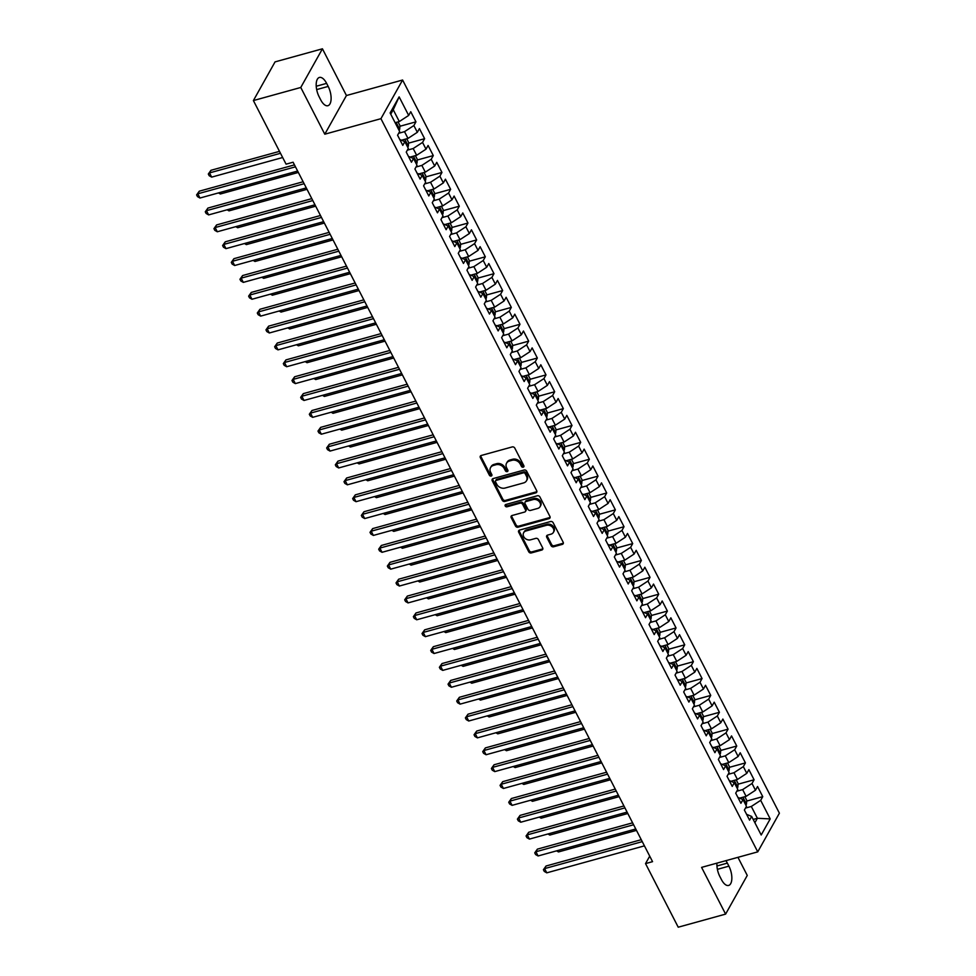 <?xml version="1.0" encoding="UTF-8"?>
<svg xmlns="http://www.w3.org/2000/svg" width="976" height="976" viewBox="0 0 976 976"><rect width="100%" height="100%" fill="white"/><g stroke="black" fill="none" stroke-linecap="round" stroke-linejoin="round"><path stroke-width="1.46" d="M523.234 467.187A1.403 1.135 -150.7 0 0 523.844 465.698L514.791 448.106A2.001 1.623 -150.7 0 0 512.217 446.923L481.217 455.487A2.001 1.623 -150.7 0 0 480.351 457.622L489.391 475.214A1.403 1.135 -150.7 0 0 491.806 474.543L490.635 472.274A6.417 5.197 -150.7 0 1 490.55 467.614A6.417 5.197 -150.7 0 1 493.417 465.454L496.003 464.735A6.417 5.197 -150.7 0 1 504.238 468.517L505.409 470.786A1.403 1.135 -150.7 0 0 507.825 470.127L506.654 467.846A6.417 5.197 -150.7 0 1 506.568 463.185A6.417 5.197 -150.7 0 1 509.435 461.026L512.022 460.306A6.417 5.197 -150.7 0 1 520.257 464.088L521.428 466.357A1.403 1.135 -150.7 0 0 523.234 467.187M506.568 463.185L507.154 462.136A6.417 5.197 -150.7 0 1 510.021 459.977L512.607 459.269A6.417 5.197 -150.7 0 1 520.842 463.039L522.014 465.32A1.403 1.135 -150.7 0 0 523.966 466.089M480.741 455.707A2.001 1.623 -150.7 0 0 480.936 456.573L489.976 474.165A1.403 1.135 -150.7 0 0 491.928 474.946M490.55 467.614L491.135 466.565A6.417 5.197 -150.7 0 1 494.002 464.405L496.589 463.685A6.417 5.197 -150.7 0 1 504.824 467.467L505.995 469.749A1.403 1.135 -150.7 0 0 507.947 470.517M551.037 545.596A2.001 1.623 -150.7 0 0 553.612 546.78L562.31 544.376A2.001 1.623 -150.7 0 0 563.176 542.241L553.136 522.697A2.001 1.623 -150.7 0 0 550.562 521.526L519.561 530.09A2.001 1.623 -150.7 0 0 518.683 532.225L528.724 551.757A2.001 1.623 -150.7 0 0 531.298 552.941L541.814 550.037A2.001 1.623 -150.7 0 0 542.68 547.902L538.386 539.545A2.001 1.623 -150.7 0 0 535.812 538.362L530.602 539.801A5.368 4.343 -150.7 0 1 524.746 538.057A5.368 4.343 -150.7 0 1 523.648 532.75A5.368 4.343 -150.7 0 1 526.052 530.944L546.45 525.308A5.368 4.343 -150.7 0 1 552.306 527.04A5.368 4.343 -150.7 0 1 553.416 532.359A5.368 4.343 -150.7 0 1 551.013 534.165L547.609 535.104A2.001 1.623 -150.7 0 0 546.731 537.239L551.037 545.596L551.623 544.547A2.001 1.623 -150.7 0 0 554.197 545.73L562.896 543.327A2.001 1.623 -150.7 0 0 563.372 543.107M652.554 861.662L293.093 162.223L286.078 164.163L253.394 100.565L300.767 87.474L324.788 134.2L380.933 118.682L757.742 851.865L701.585 867.383L725.607 914.109L678.222 927.2L645.539 863.601L652.554 861.662M535.836 492.868A2.001 1.623 -150.7 0 0 536.715 490.745L526.662 471.201A2.001 1.623 -150.7 0 0 524.1 470.017L493.087 478.594A2.001 1.623 -150.7 0 0 492.221 480.717L502.262 500.261A2.001 1.623 -150.7 0 0 504.836 501.444L535.836 492.868L536.422 491.831A2.001 1.623 -150.7 0 0 536.91 491.611M539.899 496.955L549.939 516.487A2.001 1.623 -150.7 0 1 549.073 518.622L518.073 527.186A2.001 1.623 -150.7 0 1 515.499 526.015L511.192 517.646A2.001 1.623 -150.7 0 1 512.071 515.511L524.637 512.046A2.001 1.623 -150.7 0 0 525.515 509.911L522.66 504.36A2.001 1.623 -150.7 0 0 520.086 503.177L506.995 506.8A1.403 1.135 -150.7 0 1 505.812 504.482L537.325 495.771A2.001 1.623 -150.7 0 1 539.899 496.955M380.933 118.682L402.6 80.02L779.397 813.191L757.742 851.865M399.904 126.27L415.947 121.841L410.75 111.715L408.676 115.424L399.135 96.868L390.119 112.96L399.66 131.516L397.574 135.225L402.783 145.351L404.857 141.642L408.322 148.389L406.248 152.097L411.445 162.223L413.531 158.515L416.996 165.261L414.922 168.97L420.119 179.096L422.193 175.387L425.67 182.134L423.584 185.843L428.793 195.969L430.867 192.248L434.332 199.006L432.258 202.715L437.455 212.829L439.542 209.12L443.006 215.867L440.932 219.576L446.13 229.702L448.204 225.993L451.681 232.739L449.594 236.448L454.804 246.574L456.878 242.865L460.343 249.612L458.269 253.321L463.466 263.447L465.552 259.738L469.017 266.485L466.943 270.193L472.14 280.319L474.214 276.598L477.691 283.357L475.605 287.066L480.814 297.18L482.888 293.471L486.353 300.218L484.279 303.926L489.476 314.052L491.562 310.344L495.027 317.09L492.953 320.799L498.15 330.925L500.224 327.216L503.701 333.963L501.615 337.672L506.825 347.798L508.899 344.089L512.363 350.835L510.289 354.544L515.487 364.67L517.573 360.949L521.038 367.708L518.964 371.417L524.161 381.531L526.235 377.822L529.712 384.568L527.626 388.277L532.835 398.403L534.909 394.694L538.374 401.441L536.3 405.15L541.497 415.276L543.583 411.567L547.048 418.314L544.974 422.022L550.171 432.148L552.245 428.44L555.722 435.186L553.636 438.895L558.845 449.021L560.919 445.3L564.384 452.059L562.31 455.768L567.507 465.881L569.594 462.173L573.058 468.919L570.984 472.628L576.182 482.754L578.256 479.045L581.733 485.792L579.646 489.501L584.856 499.627L586.93 495.918L590.395 502.664L588.321 506.373L593.518 516.499L595.604 512.79L599.069 519.537L596.995 523.246L602.192 533.372L604.266 529.651L607.743 536.41L605.657 540.118L610.866 550.232L612.94 546.523L616.405 553.27L614.331 556.979L619.528 567.105L621.614 563.396L625.079 570.143L623.005 573.851L628.202 583.977L630.276 580.269L633.753 587.015L631.667 590.724L636.877 600.85L638.951 597.141L642.415 603.888L640.341 607.597L645.539 617.723L647.625 614.002L651.09 620.76L649.016 624.469L654.213 634.583L656.287 630.874L659.764 637.621L657.678 641.33L662.887 651.456L664.961 647.747L668.426 654.493L666.352 658.202L671.549 668.328L673.635 664.619L677.1 671.366L675.026 675.075L680.223 685.201L682.297 681.492L685.774 688.239L683.688 691.947L688.897 702.073L690.971 698.352L694.436 705.111L692.362 708.82L697.559 718.934L699.646 715.225L703.11 721.972L701.036 725.68L706.234 735.806L708.308 732.098L711.785 738.844L709.698 742.553L714.908 752.679L716.982 748.97L720.447 755.717L718.373 759.426L723.57 769.552L725.656 765.843L729.121 772.589L727.035 776.298L732.244 786.424L734.318 782.703L737.795 789.462L735.709 793.171L740.918 803.285L742.992 799.576L746.457 806.322L744.383 810.043L749.58 820.157L751.666 816.448L746.579 814.326M415.947 121.841L413.873 125.55L417.338 132.297L407.98 138.421L401.734 140.141M408.578 143.143L424.621 138.702L419.424 128.588L417.338 132.297M424.621 138.702L422.547 142.423L426.012 149.169L416.654 155.282L410.396 157.014M417.252 160.015L433.295 155.574L428.086 145.461L426.012 149.169M433.295 155.574L431.209 159.283L434.686 166.03L425.316 172.154L419.07 173.887M425.914 176.876L441.957 172.447L436.76 162.321L434.686 166.03M441.957 172.447L439.883 176.156L443.348 182.902L433.991 189.027L427.744 190.759M434.588 193.748L450.631 189.32L445.434 179.194L443.348 182.902M450.631 189.32L448.557 193.028L452.022 199.775L442.665 205.899L436.406 207.62M443.263 210.621L459.306 206.192L454.096 196.066L452.022 199.775M459.306 206.192L457.219 209.901L460.696 216.648L451.327 222.772L445.08 224.492M451.925 227.493L467.968 223.053L462.77 212.939L460.696 216.648M467.968 223.053L465.894 226.774L469.358 233.52L460.001 239.632L453.755 241.365M460.599 244.366L476.642 239.925L471.445 229.811L469.358 233.52M476.642 239.925L474.568 243.634L478.033 250.393L468.675 256.505L462.417 258.237M469.273 261.226L485.316 256.798L480.107 246.672L478.033 250.393M485.316 256.798L483.23 260.507L486.707 267.253L477.337 273.378L471.091 275.11M477.935 278.099L493.978 273.67L488.781 263.544L486.707 267.253M493.978 273.67L491.904 277.379L495.369 284.126L486.011 290.25L479.765 291.97M486.609 294.972L502.652 290.543L497.455 280.417L495.369 284.126M502.652 290.543L500.578 294.252L504.043 300.998L494.686 307.123L488.427 308.843M495.283 311.844L511.326 307.403L506.117 297.29L504.043 300.998M511.326 307.403L509.24 311.124L512.717 317.871L503.348 323.983L497.101 325.716M503.945 328.717L519.988 324.276L514.791 314.162L512.717 317.871M519.988 324.276L517.914 327.985L521.379 334.744L512.022 340.856L505.775 342.588M512.62 345.577L528.663 341.149L523.465 331.023L521.379 334.744M528.663 341.149L526.589 344.857L530.053 351.604L520.696 357.728L514.437 359.461M521.294 362.45L537.337 358.021L532.127 347.895L530.053 351.604M537.337 358.021L535.251 361.73L538.728 368.477L529.358 374.601L523.112 376.321M529.956 379.322L545.999 374.894L540.802 364.768L538.728 368.477M545.999 374.894L543.925 378.603L547.39 385.349L538.032 391.474L531.786 393.194M538.63 396.195L554.673 391.754L549.476 381.64L547.39 385.349M554.673 391.754L552.599 395.475L556.064 402.222L546.706 408.334L540.448 410.066M547.304 413.068L563.347 408.627L558.138 398.513L556.064 402.222M563.347 408.627L561.261 412.336L564.738 419.094L555.368 425.207L549.122 426.939M555.966 429.928L572.009 425.499L566.812 415.373L564.738 419.094M572.009 425.499L569.935 429.208L573.4 435.955L564.043 442.079L557.796 443.812M564.64 446.801L580.683 442.372L575.486 432.246L573.4 435.955M580.683 442.372L578.609 446.081L582.074 452.827L572.717 458.952L566.458 460.672M573.315 463.673L589.358 459.245L584.148 449.119L582.074 452.827M589.358 459.245L587.271 462.953L590.748 469.7L581.379 475.824L575.132 477.545M581.977 480.546L598.02 476.117L592.822 465.991L590.748 469.7M598.02 476.117L595.946 479.826L599.41 486.573L590.053 492.685L583.807 494.417M590.651 497.418L606.694 492.978L601.497 482.864L599.41 486.573M606.694 492.978L604.62 496.686L608.085 503.445L598.727 509.557L592.469 511.29M599.325 514.279L615.368 509.85L610.159 499.724L608.085 503.445M615.368 509.85L613.282 513.559L616.759 520.306L607.389 526.43L601.143 528.162M607.987 531.151L624.03 526.723L618.833 516.597L616.759 520.306M624.03 526.723L621.956 530.432L625.421 537.178L616.063 543.303L609.805 545.023M616.661 548.024L632.704 543.595L627.507 533.469L625.421 537.178M632.704 543.595L630.63 547.304L634.095 554.051L624.738 560.175L618.479 561.895M625.335 564.897L641.378 560.468L636.169 550.342L634.095 554.051M641.378 560.468L639.292 564.177L642.769 570.923L633.4 577.036L627.153 578.768M633.997 581.769L650.04 577.328L644.843 567.215L642.769 570.923M650.04 577.328L647.966 581.037L651.431 587.796L642.074 593.908L635.815 595.641M642.672 598.63L658.715 594.201L653.517 584.075L651.431 587.796M658.715 594.201L656.641 597.91L660.105 604.656L650.748 610.781L644.489 612.513M651.346 615.502L667.389 611.074L662.179 600.948L660.105 604.656M667.389 611.074L665.303 614.782L668.767 621.529L659.41 627.653L653.164 629.374M660.008 632.375L676.051 627.946L670.854 617.82L668.767 621.529M676.051 627.946L673.977 631.655L677.442 638.402L668.084 644.526L661.826 646.246M668.682 649.247L684.725 644.819L679.528 634.693L677.442 638.402M684.725 644.819L682.651 648.528L686.116 655.274L676.758 661.386L670.5 663.119M677.356 666.12L693.399 661.679L688.19 651.565L686.116 655.274M693.399 661.679L691.313 665.388L694.778 672.147L685.42 678.259L679.174 679.991M686.018 682.98L702.061 678.552L696.864 668.426L694.778 672.147M702.061 678.552L699.987 682.261L703.452 689.007L694.095 695.132L687.836 696.864M694.692 699.853L710.735 695.424L705.526 685.298L703.452 689.007M710.735 695.424L708.661 699.133L712.126 705.88L702.769 712.004L696.51 713.724M703.367 716.726L719.41 712.297L714.2 702.171L712.126 705.88M719.41 712.297L717.323 716.006L720.788 722.752L711.431 728.877L705.184 730.597M712.029 733.598L728.072 729.17L722.874 719.044L720.788 722.752M728.072 729.17L725.998 732.878L729.462 739.625L720.105 745.737L713.846 747.47M720.703 750.471L736.746 746.03L731.536 735.916L729.462 739.625M736.746 746.03L734.672 749.739L738.137 756.498L728.779 762.61L722.521 764.342M729.377 767.331L745.42 762.903L740.211 752.777L738.137 756.498M745.42 762.903L743.334 766.611L746.799 773.358L737.441 779.482L731.195 781.215M738.039 784.204L754.082 779.775L748.885 769.649L746.799 773.358M754.082 779.775L752.008 783.484L755.473 790.231L746.115 796.355L739.857 798.075M746.713 801.076L762.756 796.648L757.547 786.522L755.473 790.231M762.756 796.648L760.682 800.357L770.21 818.913L761.195 835.005L751.666 816.448M737.917 797.453L742.992 799.576M753.204 819.437L757.388 818.278L751.313 806.469L745.469 808.091M760.682 800.357L751.313 806.469M770.21 818.913L757.388 818.278L754.887 822.731M729.243 780.58L734.318 782.703M746.115 796.355L742.651 789.608L736.807 791.219M752.008 783.484L742.651 789.608M720.569 763.708L725.656 765.843M737.441 779.482L733.976 772.736L728.133 774.346M743.334 766.611L733.976 772.736M711.907 746.835L716.982 748.97M728.779 762.61L725.302 755.863L719.458 757.474M734.672 749.739L725.302 755.863M703.232 729.975L708.308 732.098M720.105 745.737L716.64 738.991L710.796 740.613M725.998 732.878L716.64 738.991M694.558 713.102L699.646 715.225M711.431 728.877L707.966 722.118L702.122 723.741M717.323 716.006L707.966 722.118M685.896 696.23L690.971 698.352M702.769 712.004L699.292 705.258L693.448 706.868M708.661 699.133L699.292 705.258M677.222 679.357L682.297 681.492M694.095 695.132L690.63 688.385L684.786 689.995M699.987 682.261L690.63 688.385M668.548 662.484L673.635 664.619M685.42 678.259L681.956 671.512L676.112 673.123M691.313 665.388L681.956 671.512M659.886 645.612L664.961 647.747M676.758 661.386L673.281 654.64L667.438 656.262M682.651 648.528L673.281 654.64M651.212 628.751L656.287 630.874M668.084 644.526L664.619 637.767L658.776 639.39M673.977 631.655L664.619 637.767M642.537 611.879L647.625 614.002M659.41 627.653L655.945 620.907L650.101 622.517M665.303 614.782L655.945 620.907M633.875 595.006L638.951 597.141M650.748 610.781L647.271 604.034L641.427 605.645M656.641 597.91L647.271 604.034M625.201 578.134L630.276 580.269M642.074 593.908L638.609 587.162L632.765 588.772M647.966 581.037L638.609 587.162M616.527 561.261L621.614 563.396M633.4 577.036L629.935 570.289L624.091 571.912M639.292 564.177L629.935 570.289M607.865 544.401L612.94 546.523M624.738 560.175L621.261 553.416L615.417 555.039M630.63 547.304L621.261 553.416M599.191 527.528L604.266 529.651M616.063 543.303L612.599 536.556L606.755 538.166M621.956 530.432L612.599 536.556M590.517 510.655L595.604 512.79M607.389 526.43L603.924 519.683L598.081 521.294M613.282 513.559L603.924 519.683M581.855 493.783L586.93 495.918M598.727 509.557L595.25 502.811L589.406 504.421M604.62 496.686L595.25 502.811M573.18 476.91L578.256 479.045M590.053 492.685L586.588 485.938L580.744 487.561M595.946 479.826L586.588 485.938M564.506 460.05L569.594 462.173M581.379 475.824L577.914 469.066L572.07 470.688M587.271 462.953L577.914 469.066M555.844 443.177L560.919 445.3M572.717 458.952L569.24 452.205L563.396 453.816M578.609 446.081L569.24 452.205M547.17 426.305L552.245 428.44M564.043 442.079L560.578 435.333L554.734 436.943M569.935 429.208L560.578 435.333M538.496 409.432L543.583 411.567M555.368 425.207L551.904 418.46L546.06 420.07M561.261 412.336L551.904 418.46M529.834 392.559L534.909 394.694M546.706 408.334L543.229 401.587L537.386 403.21M552.599 395.475L543.229 401.587M521.16 375.699L526.235 377.822M538.032 391.474L534.567 384.715L528.724 386.337M543.925 378.603L534.567 384.715M512.485 358.826L517.573 360.949M529.358 374.601L525.893 367.854L520.049 369.465M535.251 361.73L525.893 367.854M503.823 341.954L508.899 344.089M520.696 357.728L517.219 350.982L511.375 352.592M526.589 344.857L517.219 350.982M495.149 325.081L500.224 327.216M512.022 340.856L508.557 334.109L502.713 335.72M517.914 327.985L508.557 334.109M486.475 308.209L491.562 310.344M503.348 323.983L499.883 317.237L494.039 318.859M509.24 311.124L499.883 317.237M477.813 291.348L482.888 293.471M494.686 307.123L491.209 300.364L485.365 301.987M500.578 294.252L491.209 300.364M469.139 274.476L474.214 276.598M486.011 290.25L482.547 283.504L476.703 285.114M491.904 277.379L482.547 283.504M460.465 257.603L465.552 259.738M477.337 273.378L473.872 266.631L468.029 268.241M483.23 260.507L473.872 266.631M451.803 240.73L456.878 242.865M468.675 256.505L465.198 249.758L459.354 251.369M474.568 243.634L465.198 249.758M443.128 223.858L448.204 225.993M460.001 239.632L456.536 232.886L450.692 234.508M465.894 226.774L456.536 232.886M434.454 206.997L439.542 209.12M451.327 222.772L447.862 216.013L442.018 217.636M457.219 209.901L447.862 216.013M425.792 190.125L430.867 192.248M442.665 205.899L439.188 199.153L433.344 200.763M448.557 193.028L439.188 199.153M417.118 173.252L422.193 175.387M433.991 189.027L430.526 182.28L424.682 183.891M439.883 176.156L430.526 182.28M408.444 156.38L413.531 158.515M425.316 172.154L421.852 165.408L416.008 167.018M431.209 159.283L421.852 165.408M399.782 139.507L404.857 141.642M416.654 155.282L413.177 148.535L407.334 150.158M422.547 142.423L413.177 148.535M407.98 138.421L404.515 131.662L398.672 133.285M413.873 125.55L404.515 131.662M649.723 856.135L645.539 863.601M725.607 914.109L747.262 875.435L737.954 857.331M324.788 134.2L346.443 95.526L322.434 48.8L300.767 87.474M322.434 48.8L275.049 61.891L253.394 100.565M346.443 95.526L402.6 80.02M408.676 115.424L399.306 121.549L393.243 109.739L390.742 114.192M399.306 121.549L395.121 122.708M399.135 96.868L393.243 109.739M326.618 83.375A13.078 5.929 74.6 0 0 319.384 77.458A13.078 5.929 74.6 0 0 319.128 96.758L320.677 99.796A13.078 5.929 74.6 0 0 327.912 105.701A13.078 5.929 74.6 0 0 328.18 86.413L326.618 83.375L316.224 86.254M716.957 863.126A13.078 5.929 74.6 0 0 719.849 876.497L721.41 879.535A13.078 5.929 74.6 0 0 728.645 885.439A13.078 5.929 74.6 0 0 728.913 866.151L727.352 863.113A13.078 5.929 74.6 0 0 725.863 860.673M492.612 478.813A2.001 1.623 -150.7 0 0 492.807 479.68L502.847 499.212A2.001 1.623 -150.7 0 0 505.422 500.395L536.422 491.831M525.198 473.689A1.403 1.135 -150.7 0 0 523.392 472.86L496.174 480.387A1.403 1.135 -150.7 0 0 495.564 481.876L496.796 484.279A6.417 5.197 -150.7 0 0 505.031 488.049L523.636 482.913A6.417 5.197 -150.7 0 0 526.515 480.753A6.417 5.197 -150.7 0 0 526.43 476.093L525.198 473.689L525.783 472.64A1.403 1.135 -150.7 0 0 523.978 471.823L523.392 472.86M495.552 480.863L496.137 479.814A1.403 1.135 -150.7 0 1 496.76 479.338L523.978 471.823M526.515 480.753L527.101 479.704A6.417 5.197 -150.7 0 0 527.016 475.044L526.43 476.093M525.783 472.64L527.016 475.044M511.583 515.743A2.001 1.623 -150.7 0 0 511.778 516.609L516.084 524.966A2.001 1.623 -150.7 0 0 518.659 526.149L549.659 517.573A2.001 1.623 -150.7 0 0 550.135 517.353M525.539 511.363L526.125 510.326A2.001 1.623 -150.7 0 0 526.101 508.862L523.246 503.323A2.001 1.623 -150.7 0 0 520.672 502.14L507.581 505.751L506.995 506.8M505.653 504.531A1.403 1.135 -150.7 0 0 507.581 505.751M537.691 508.435A5.368 4.343 -150.7 0 0 540.094 506.629A5.368 4.343 -150.7 0 0 538.984 501.322A5.368 4.343 -150.7 0 0 533.14 499.578L525.942 501.566A2.001 1.623 -150.7 0 0 525.076 503.701L527.931 509.24A2.001 1.623 -150.7 0 0 530.493 510.424L537.691 508.435M540.094 506.629L540.68 505.58A5.368 4.343 -150.7 0 0 539.569 500.273A5.368 4.343 -150.7 0 0 533.726 498.529L533.14 499.578M525.051 502.237L525.637 501.2A2.001 1.623 -150.7 0 1 526.528 500.517L533.726 498.529M547.121 535.324A2.001 1.623 -150.7 0 0 547.316 536.19L551.623 544.547M553.416 532.359L554.002 531.31A5.368 4.343 -150.7 0 0 552.892 526.003A5.368 4.343 -150.7 0 0 547.036 524.258L546.45 525.308M523.648 532.75L524.234 531.7A5.368 4.343 -150.7 0 1 526.637 529.895L547.036 524.258M519.073 530.31A2.001 1.623 -150.7 0 0 519.269 531.176L529.309 550.72A2.001 1.623 -150.7 0 0 531.883 551.891L542.4 548.988A2.001 1.623 -150.7 0 0 542.876 548.768M398.049 121.89L399.965 125.623L399.66 129.393A5.417 2.013 152.8 0 1 399.001 130.247M279.502 151.353L210.962 170.3L209.498 172.911L211.67 177.12L282.662 157.514M396.622 124.806L397.354 127.039M280.49 153.293L209.498 172.911L208.315 174.021L210.962 170.3M211.67 177.12L209.181 175.704L208.315 174.021M294.471 164.883L199.263 191.198L197.799 193.809L295.46 166.823M199.958 198.03L197.469 196.603L196.603 194.919L197.799 193.809L199.958 198.03L297.631 171.044M196.603 194.919L199.263 191.198M406.724 138.763L408.627 142.484L408.322 146.266A5.417 2.013 152.8 0 1 407.663 147.108M405.296 141.679L404.979 141.874A5.417 2.013 152.8 0 1 404.979 141.886L406.028 143.899A5.417 2.013 -27.2 0 0 406.028 143.899L406.028 143.899M219.624 192.589L220.344 193.992L298.351 172.435M220.344 193.992L218.453 192.919M415.386 155.635L417.301 159.356L416.996 163.138A5.417 2.013 152.8 0 1 416.337 163.98M414.69 160.772L414.69 160.772A5.417 2.013 -27.2 0 0 414.69 160.772L413.653 158.746A5.417 2.013 152.8 0 1 413.653 158.759M228.286 209.462L229.006 210.865L307.013 189.307M229.006 210.865L227.115 209.791M303.133 181.756L207.925 208.071L206.461 210.682L304.134 183.695M208.632 214.903L206.143 213.476L205.277 211.792L206.461 210.682L208.632 214.903L306.293 187.904M205.277 211.792L207.925 208.071M311.808 198.628L216.599 224.931L215.135 227.554L312.796 200.556M217.306 231.763L214.805 230.348L213.939 228.665L215.135 227.554L217.306 231.763L314.967 204.777M213.939 228.665L216.599 224.931M424.06 172.508L425.975 176.229L425.67 180.011A5.417 2.013 152.8 0 1 425.011 180.853M422.632 175.424L423.364 177.644M236.961 226.334L237.68 227.737L315.687 206.18M237.68 227.737L235.789 226.664M432.734 189.381L434.637 193.102L434.332 196.871A5.417 2.013 152.8 0 1 433.673 197.725M431.307 192.284L432.039 194.517A5.417 2.013 -27.2 0 1 432.026 194.517L432.039 194.517M245.635 243.207L246.355 244.61L324.361 223.053M246.355 244.61L244.464 243.524M320.482 215.501L225.273 241.804L223.809 244.415L321.47 217.428M225.968 248.636L223.48 247.221L222.613 245.537L223.809 244.415L225.968 248.636L323.642 221.65M222.613 245.537L225.273 241.804M329.144 232.373L233.935 258.677L232.471 261.287L330.144 234.301M234.643 265.509L232.154 264.093L231.288 262.398L232.471 261.287L234.643 265.509L332.304 238.522M231.288 262.398L233.935 258.677M441.396 206.241L443.311 209.974L443.006 213.744A5.417 2.013 152.8 0 1 442.348 214.598M439.969 209.157L440.701 211.389M254.297 260.08L255.017 261.47L333.023 239.925M255.017 261.47L253.126 260.397M337.818 249.234L242.609 275.549L241.145 278.16L338.806 251.174M243.317 282.381L240.816 280.954L239.95 279.27L241.145 278.16L243.317 282.381L340.978 255.395M239.95 279.27L242.609 275.549M450.07 223.114L451.986 226.835L451.681 230.617A5.417 2.013 152.8 0 1 451.022 231.458M448.643 226.029L448.338 226.225A5.417 2.013 152.8 0 1 448.338 226.237L449.375 228.25A5.417 2.013 -27.2 0 0 449.375 228.25L449.375 228.25M262.971 276.94L263.691 278.343L341.698 256.786M263.691 278.343L261.8 277.269M346.492 266.106L251.283 292.422L249.819 295.033L347.48 268.046M251.979 299.254L249.49 297.826L248.624 296.143L249.819 295.033L251.979 299.254L349.652 272.255M248.624 296.143L251.283 292.422M458.744 239.986L460.648 243.707L460.343 247.489A5.417 2.013 152.8 0 1 459.684 248.331M457.317 242.902L457 243.097A5.417 2.013 152.8 0 1 457 243.109L458.049 245.122A5.417 2.013 -27.2 0 1 458.037 245.135M271.645 293.813L272.365 295.216L350.372 273.658M272.365 295.216L270.474 294.142M467.406 256.859L469.322 260.58L469.017 264.362A5.417 2.013 152.8 0 1 468.358 265.204M465.979 259.775L466.711 261.995M280.307 310.685L281.027 312.088L359.034 290.531M281.027 312.088L279.136 311.015M476.081 273.731L477.996 277.452L477.691 281.222A5.417 2.013 152.8 0 1 477.032 282.076M474.653 276.635L474.348 276.842A5.417 2.013 152.8 0 1 474.336 276.842L475.385 278.868M288.981 327.558L289.701 328.961L367.708 307.403M289.701 328.961L287.81 327.875M484.755 290.592L486.658 294.325L486.353 298.095A5.417 2.013 152.8 0 1 485.694 298.949M483.327 293.508L484.059 295.74A5.417 2.013 -27.2 0 0 484.059 295.74L484.059 295.74M297.656 344.43L298.375 345.821L376.382 324.276M298.375 345.821L296.484 344.748M493.417 307.464L495.332 311.185L495.027 314.967A5.417 2.013 152.8 0 1 494.368 315.809M492.721 312.613L492.721 312.601A5.417 2.013 -27.2 0 0 492.721 312.601L491.684 310.575A5.417 2.013 152.8 0 1 491.684 310.588M306.318 361.291L307.037 362.694L385.044 341.136M307.037 362.694L305.146 361.62M502.091 324.337L504.006 328.058L503.701 331.84A5.417 2.013 152.8 0 1 503.043 332.682M501.396 329.473L501.396 329.473A5.417 2.013 -27.2 0 0 501.396 329.473L500.359 327.448A5.417 2.013 152.8 0 1 500.346 327.46M314.992 378.163L315.712 379.566L393.718 358.009M315.712 379.566L313.821 378.493M510.765 341.21L512.668 344.931L512.363 348.713A5.417 2.013 152.8 0 1 511.705 349.554M509.338 344.125L510.07 346.346A5.417 2.013 -27.2 0 0 510.07 346.346L510.07 346.346M323.666 395.036L324.386 396.439L402.393 374.882M324.386 396.439L322.495 395.365M519.427 358.082L521.343 361.803L521.038 365.573A5.417 2.013 152.8 0 1 520.379 366.427M518 360.986L518.732 363.218M332.328 411.909L333.048 413.312L411.055 391.754M333.048 413.312L331.157 412.226M528.101 374.943L530.017 378.676L529.712 382.446A5.417 2.013 152.8 0 1 529.053 383.3M526.674 377.858L526.369 378.066A5.417 2.013 152.8 0 1 526.357 378.066L527.406 380.091M341.002 428.781L341.722 430.172L419.729 408.627M341.722 430.172L339.831 429.098M355.154 282.979L259.945 309.282L258.481 311.905L356.155 284.907M260.653 316.114L258.164 314.699L257.298 313.015L258.481 311.905L260.653 316.114L358.314 289.128M257.298 313.015L259.945 309.282M363.828 299.852L268.62 326.155L267.156 328.766L364.817 301.779M269.327 332.987L266.826 331.572L265.96 329.888L267.156 328.766L269.327 332.987L366.988 306M265.96 329.888L268.62 326.155M372.49 316.724L277.294 343.027L275.83 345.638L373.491 318.652M277.989 349.859L275.5 348.444L274.634 346.748L275.83 345.638L277.989 349.859L375.662 322.873M274.634 346.748L277.294 343.027M381.165 333.585L285.956 359.9L284.492 362.511L382.165 335.524M286.663 366.732L284.175 365.305L283.308 363.621L284.492 362.511L286.663 366.732L384.324 339.746M283.308 363.621L285.956 359.9M389.839 350.457L294.63 376.773L293.166 379.383L390.827 352.397M295.338 383.605L292.837 382.177L291.97 380.494L293.166 379.383L295.338 383.605L392.999 356.606M291.97 380.494L294.63 376.773M398.501 367.33L303.304 393.633L301.84 396.256L399.501 369.257M304 400.465L301.511 399.05L300.645 397.366L301.84 396.256L304 400.465L401.673 373.479M300.645 397.366L303.304 393.633M407.175 384.202L311.966 410.506L310.502 413.116L408.175 386.13M312.674 417.338L310.185 415.922L309.319 414.239L310.502 413.116L312.674 417.338L410.335 390.351M309.319 414.239L311.966 410.506M415.849 401.075L320.64 427.378L319.176 429.989L416.837 403.003M321.348 434.21L318.847 432.795L317.981 431.099L319.176 429.989L321.348 434.21L419.009 407.224M317.981 431.099L320.64 427.378M424.511 417.935L329.315 444.251L327.851 446.862L425.512 419.875M330.01 451.083L327.521 449.655L326.655 447.972L327.851 446.862L330.01 451.083L427.683 424.096M326.655 447.972L329.315 444.251M536.776 391.815L538.679 395.536L538.374 399.318A5.417 2.013 152.8 0 1 537.715 400.16M535.348 394.731L536.08 396.951A5.417 2.013 -27.2 0 1 536.068 396.964L536.08 396.951M349.676 445.642L350.396 447.045L428.403 425.487M350.396 447.045L348.505 445.971M433.185 434.808L337.977 461.123L336.513 463.734L434.186 436.748M338.684 467.955L336.195 466.528L335.329 464.844L336.513 463.734L338.684 467.955L436.345 440.957M335.329 464.844L337.977 461.123M545.438 408.688L547.353 412.409L547.048 416.191A5.417 2.013 152.8 0 1 546.389 417.033M544.01 411.604L543.705 411.799A5.417 2.013 152.8 0 1 543.705 411.811L544.742 413.824A5.417 2.013 -27.2 0 0 544.742 413.824L544.742 413.824M358.338 462.514L359.058 463.917L437.065 442.36M359.058 463.917L357.167 462.844M441.86 451.681L346.651 477.984L345.187 480.607L442.848 453.608M347.358 484.816L344.857 483.401L343.991 481.717L345.187 480.607L347.358 484.816L445.019 457.829M343.991 481.717L346.651 477.984M554.112 425.56L556.027 429.281L555.722 433.063A5.417 2.013 152.8 0 1 555.063 433.905M552.684 428.476L552.379 428.671A5.417 2.013 152.8 0 1 552.367 428.671L553.416 430.697M367.013 479.387L367.732 480.79L445.739 459.232M367.732 480.79L365.841 479.716M450.522 468.553L355.325 494.856L353.861 497.467L451.522 470.481M356.02 501.688L353.532 500.273L352.665 498.59L353.861 497.467L356.02 501.688L453.694 474.702M352.665 498.59L355.325 494.856M562.786 442.433L564.689 446.154L564.384 449.924A5.417 2.013 152.8 0 1 563.725 450.778M561.359 445.337L562.091 447.569A5.417 2.013 -27.2 0 1 562.078 447.569L562.091 447.569M375.687 496.259L376.407 497.662L454.413 476.105M376.407 497.662L374.516 496.577M459.196 485.426L363.987 511.729L362.523 514.34L460.196 487.353M364.695 518.561L362.206 517.146L361.34 515.45L362.523 514.34L364.695 518.561L462.356 491.575M361.34 515.45L363.987 511.729M571.448 459.293L573.363 463.027L573.058 466.796A5.417 2.013 152.8 0 1 572.4 467.65M570.021 462.209L570.753 464.442M384.349 513.132L385.069 514.523L463.075 492.978M385.069 514.523L383.178 513.449M467.87 502.286L372.661 528.602L371.197 531.212L468.858 504.226M373.369 535.434L370.868 534.006L370.002 532.323L371.197 531.212L373.369 535.434L471.03 508.447M370.002 532.323L372.661 528.602M580.122 476.166L582.038 479.887L581.733 483.669A5.417 2.013 152.8 0 1 581.074 484.511M578.695 479.082L578.39 479.289A5.417 2.013 152.8 0 1 578.378 479.289L579.427 481.302A5.417 2.013 -27.2 0 0 579.427 481.302L579.427 481.302M393.023 529.992L393.743 531.395L471.75 509.838M393.743 531.395L391.852 530.322M476.532 519.159L381.335 545.474L379.871 548.085L477.532 521.099M382.031 552.306L379.542 550.879L378.676 549.195L379.871 548.085L382.031 552.306L479.704 525.308M378.676 549.195L381.335 545.474M588.784 493.039L590.7 496.76L590.395 500.542A5.417 2.013 152.8 0 1 589.736 501.383M587.369 495.954L587.052 496.15A5.417 2.013 152.8 0 1 587.052 496.162L588.101 498.175A5.417 2.013 -27.2 0 0 588.101 498.175L588.101 498.175M401.697 546.865L402.417 548.268L480.424 526.711M402.417 548.268L400.526 547.194M485.206 536.031L389.997 562.335L388.533 564.958L486.207 537.959M390.705 569.167L388.216 567.751L387.35 566.068L388.533 564.958L390.705 569.167L488.366 542.18M387.35 566.068L389.997 562.335M597.458 509.911L599.374 513.632L599.069 517.414A5.417 2.013 152.8 0 1 598.41 518.256M596.031 512.827L596.763 515.047M410.359 563.738L411.079 565.141L489.086 543.583M411.079 565.141L409.188 564.067M493.88 552.904L398.672 579.207L397.208 581.818L494.869 554.832M399.379 586.039L396.878 584.624L396.012 582.94L397.208 581.818L399.379 586.039L497.04 559.053M396.012 582.94L398.672 579.207M606.133 526.784L608.048 530.505L607.743 534.275A5.417 2.013 152.8 0 1 607.084 535.129M604.705 529.687L604.4 529.895A5.417 2.013 152.8 0 1 604.388 529.895L605.437 531.92M419.033 580.61L419.753 582.013L497.76 560.456M419.753 582.013L417.862 580.927M502.542 569.777L407.346 596.08L405.882 598.691L503.543 571.704M408.041 602.912L405.552 601.497L404.686 599.801L405.882 598.691L408.041 602.912L505.714 575.925M404.686 599.801L407.346 596.08M614.795 543.644L616.71 547.377L616.405 551.147A5.417 2.013 152.8 0 1 615.746 552.001M613.379 546.56L614.111 548.793A5.417 2.013 -27.2 0 0 614.111 548.793L614.111 548.793M427.708 597.483L428.427 598.874L506.434 577.328M428.427 598.874L426.536 597.8M511.217 586.637L416.008 612.952L414.544 615.563L512.217 588.577M416.715 619.784L414.227 618.357L413.36 616.673L414.544 615.563L416.715 619.784L514.376 592.798M413.36 616.673L416.008 612.952M623.469 560.517L625.384 564.238L625.079 568.02A5.417 2.013 152.8 0 1 624.42 568.862M622.041 563.433L622.773 565.653A5.417 2.013 -27.2 0 0 622.773 565.653L622.773 565.653M436.37 614.343L437.089 615.746L515.096 594.189M437.089 615.746L435.198 614.673M519.891 603.51L424.682 629.825L423.218 632.436L520.879 605.449M425.39 636.657L422.889 635.23L422.022 633.546L423.218 632.436L425.39 636.657L523.051 609.658M422.022 633.546L424.682 629.825M632.143 577.389L634.058 581.11L633.753 584.892A5.417 2.013 152.8 0 1 633.095 585.734M631.448 582.526L631.448 582.526A5.417 2.013 -27.2 0 0 631.448 582.526L630.411 580.5A5.417 2.013 152.8 0 1 630.398 580.513M445.044 631.216L445.764 632.619L523.77 611.061M445.764 632.619L443.873 631.545M528.553 620.382L433.356 646.698L431.892 649.308L529.553 622.31M434.052 653.517L431.563 652.102L430.697 650.419L431.892 649.308L434.052 653.517L531.725 626.531M430.697 650.419L433.356 646.698M640.805 594.262L642.72 597.983L642.415 601.765A5.417 2.013 152.8 0 1 641.757 602.607M639.39 597.178L640.122 599.398A5.417 2.013 -27.2 0 0 640.122 599.398L640.122 599.398M453.718 648.088L454.438 649.491L532.445 627.934M454.438 649.491L452.547 648.418M537.227 637.255L442.018 663.558L440.554 666.169L538.227 639.182M442.726 670.39L440.237 668.975L439.371 667.291L440.554 666.169L442.726 670.39L540.387 643.404M439.371 667.291L442.018 663.558M649.479 611.135L651.395 614.856L651.09 618.625A5.417 2.013 152.8 0 1 650.431 619.479M648.052 614.038L648.784 616.271M462.38 664.961L463.1 666.364L541.107 644.807M463.1 666.364L461.209 665.278M545.901 654.127L450.692 680.431L449.228 683.041L546.889 656.055M451.4 687.263L448.899 685.847L448.033 684.152L449.228 683.041L451.4 687.263L549.061 660.276M448.033 684.152L450.692 680.431M658.153 627.995L660.069 631.728L659.764 635.498A5.417 2.013 152.8 0 1 659.105 636.352M656.726 630.911L656.421 631.118A5.417 2.013 152.8 0 1 656.409 631.118L657.458 633.143M471.054 681.834L471.774 683.224L549.781 661.679M471.774 683.224L469.883 682.151M554.563 670.988L459.367 697.303L457.903 699.914L555.564 672.928M460.062 704.135L457.573 702.708L456.707 701.024L457.903 699.914L460.062 704.135L557.735 677.149M456.707 701.024L459.367 697.303M666.815 644.868L668.731 648.589L668.426 652.371A5.417 2.013 152.8 0 1 667.767 653.212M665.4 647.783L666.132 650.004A5.417 2.013 -27.2 0 0 666.132 650.004L666.132 650.004M479.728 698.694L480.448 700.097L558.455 678.54M480.448 700.097L478.557 699.023M563.237 687.86L468.029 714.176L466.565 716.787L564.238 689.8M468.736 721.008L466.247 719.58L465.381 717.897L466.565 716.787L468.736 721.008L566.397 694.009M465.381 717.897L468.029 714.176M675.49 661.74L677.405 665.461L677.1 669.243A5.417 2.013 152.8 0 1 676.441 670.085M674.062 664.656L673.757 664.851A5.417 2.013 152.8 0 1 673.757 664.863L674.794 666.876A5.417 2.013 -27.2 0 1 674.794 666.889M488.39 715.567L489.11 716.97L567.117 695.412M489.11 716.97L487.219 715.896M571.912 704.733L476.703 731.048L475.239 733.659L572.9 706.661M477.41 737.868L474.909 736.453L474.043 734.769L475.239 733.659L477.41 737.868L575.071 710.882M474.043 734.769L476.703 731.048M684.164 678.613L686.079 682.334L685.774 686.116A5.417 2.013 152.8 0 1 685.115 686.958M682.736 681.529L682.431 681.724A5.417 2.013 152.8 0 1 682.419 681.724L683.468 683.749M497.065 732.439L497.784 733.842L575.791 712.285M497.784 733.842L495.893 732.769M580.574 721.606L485.377 747.909L483.913 750.52L581.574 723.533M486.072 754.741L483.584 753.326L482.717 751.642L483.913 750.52L486.072 754.741L583.746 727.754M482.717 751.642L485.377 747.909M692.826 695.485L694.741 699.206L694.436 702.976A5.417 2.013 152.8 0 1 693.777 703.83M691.411 698.389L692.143 700.622A5.417 2.013 -27.2 0 1 692.13 700.622L692.143 700.622M505.739 749.312L506.459 750.715L584.465 729.157M506.459 750.715L504.568 749.629M589.248 738.478L494.039 764.781L492.575 767.392L590.248 740.406M494.747 771.613L492.258 770.198L491.392 768.502L492.575 767.392L494.747 771.613L592.408 744.627M491.392 768.502L494.039 764.781M701.5 712.346L703.415 716.079L703.11 719.849A5.417 2.013 152.8 0 1 702.452 720.703M700.073 715.262L700.805 717.494M514.401 766.184L515.121 767.575L593.127 746.03M515.121 767.575L513.23 766.502M597.922 755.339L502.713 781.654L501.249 784.265L598.91 757.278M503.421 788.486L500.92 787.059L500.054 785.375L501.249 784.265L503.421 788.486L601.082 761.5M500.054 785.375L502.713 781.654M710.174 729.218L712.09 732.939L711.785 736.721A5.417 2.013 152.8 0 1 711.126 737.575M708.747 732.134L708.442 732.342A5.417 2.013 152.8 0 1 708.43 732.342L709.479 734.355A5.417 2.013 -27.2 0 0 709.479 734.355L709.479 734.355M523.075 783.045L523.795 784.448L601.802 762.89M523.795 784.448L521.904 783.374M606.584 772.211L511.387 798.527L509.923 801.137L607.584 774.151M512.083 805.359L509.594 803.931L508.728 802.248L509.923 801.137L512.083 805.359L609.756 778.36M508.728 802.248L511.387 798.527M718.836 746.091L720.752 749.812L720.447 753.594A5.417 2.013 152.8 0 1 719.788 754.436M717.421 749.007L717.104 749.202A5.417 2.013 152.8 0 1 717.104 749.214L718.153 751.227A5.417 2.013 -27.2 0 0 718.153 751.227L718.153 751.227M531.749 799.917L532.469 801.32L610.476 779.763M532.469 801.32L530.578 800.247M615.258 789.084L520.049 815.399L518.585 818.01L616.259 791.024M520.757 822.219L518.268 820.804L517.402 819.12L518.585 818.01L520.757 822.219L618.418 795.233M517.402 819.12L520.049 815.399M727.51 762.964L729.426 766.685L729.121 770.467A5.417 2.013 152.8 0 1 728.462 771.308M726.083 765.879L726.815 768.1M540.411 816.79L541.131 818.193L619.138 796.636M541.131 818.193L539.24 817.119M623.932 805.956L528.724 832.26L527.26 834.87L624.921 807.884M529.431 839.092L526.93 837.676L526.064 835.993L527.26 834.87L529.431 839.092L627.092 812.105M526.064 835.993L528.724 832.26M736.185 779.836L738.1 783.557L737.795 787.327A5.417 2.013 152.8 0 1 737.136 788.181M734.757 782.74L734.452 782.947A5.417 2.013 152.8 0 1 734.44 782.947L735.489 784.972M549.085 833.663L549.805 835.066L627.812 813.508M549.805 835.066L547.914 833.98M632.594 822.829L537.398 849.132L535.934 851.743L633.595 824.757M538.093 855.964L535.604 854.549L534.738 852.853L535.934 851.743L538.093 855.964L635.766 828.978M534.738 852.853L537.398 849.132M744.847 796.697L746.762 800.43L746.457 804.2A5.417 2.013 152.8 0 1 745.798 805.054M743.431 799.612L744.163 801.845A5.417 2.013 -27.2 0 0 744.163 801.845L744.163 801.845M557.76 850.535L558.479 851.938L636.486 830.381M558.479 851.938L556.588 850.852M641.269 839.689L546.06 866.005L544.596 868.616L642.269 841.629M546.767 872.837L544.279 871.422L543.412 869.726L544.596 868.616L546.767 872.837L644.428 845.85M543.412 869.726L546.06 866.005M520.842 463.039L520.257 464.088M512.607 459.269L512.022 460.306M510.021 459.977L509.435 461.026M505.995 469.749L505.409 470.786M504.824 467.467L504.238 468.517M496.589 463.685L496.003 464.735M494.002 464.405L493.417 465.454M489.976 474.165L489.391 475.214M480.936 456.573L480.351 457.622M522.014 465.32L521.428 466.357M505.422 500.395L504.836 501.444M502.847 499.212L502.262 500.261M492.807 479.68L492.221 480.717M496.76 479.338L496.174 480.387M549.659 517.573L549.073 518.622M518.659 526.149L518.073 527.186M516.084 524.966L515.499 526.015M511.778 516.609L511.192 517.646M526.101 508.862L525.515 509.911M523.246 503.323L522.66 504.36M520.672 502.14L520.086 503.177M526.528 500.517L525.942 501.566M547.316 536.19L546.731 537.239M526.637 529.895L526.052 530.944M542.4 548.988L541.814 550.037M531.883 551.891L531.298 552.941M529.309 550.72L528.724 551.757M519.269 531.176L518.683 532.225M562.896 543.327L562.31 544.376M554.197 545.73L553.612 546.78M316.663 89.597L328.18 86.413M717.397 869.335L728.913 866.151M716.957 865.993L727.352 863.113M399.672 129.296L396.134 122.427M408.334 146.168L404.796 139.3M417.008 163.041L413.47 156.16M425.67 179.913L422.144 173.033M434.344 196.786L430.806 189.905M443.019 213.646L439.481 206.778M451.681 230.519L448.155 223.65M460.355 247.392L456.817 240.511M469.029 264.264L465.491 257.383M477.691 281.137L474.165 274.256M486.365 297.997L482.827 291.129M495.039 314.87L491.501 308.001M503.701 331.742L500.176 324.862M512.376 348.615L508.838 341.734M521.05 365.488L517.512 358.607M529.712 382.348L526.186 375.479M538.386 399.221L534.848 392.352M547.06 416.093L543.522 409.212M555.722 432.966L552.196 426.085M564.396 449.838L560.858 442.958M573.071 466.699L569.533 459.83M581.733 483.571L578.207 476.703M590.407 500.444L586.869 493.563M599.081 517.317L595.543 510.436M607.743 534.189L604.217 527.308M616.417 551.05L612.879 544.181M625.091 567.922L621.553 561.054M633.753 584.795L630.228 577.914M642.428 601.667L638.89 594.787M651.102 618.54L647.564 611.659M659.764 635.4L656.238 628.532M668.438 652.273L664.9 645.404M677.112 669.146L673.574 662.265M685.774 686.018L682.248 679.137M694.448 702.891L690.91 696.01M703.123 719.763L699.585 712.883M711.785 736.624L708.259 729.755M720.459 753.496L716.921 746.616M729.133 770.369L725.595 763.488M737.795 787.242L734.269 780.361M746.469 804.114L742.931 797.233"/></g></svg>
